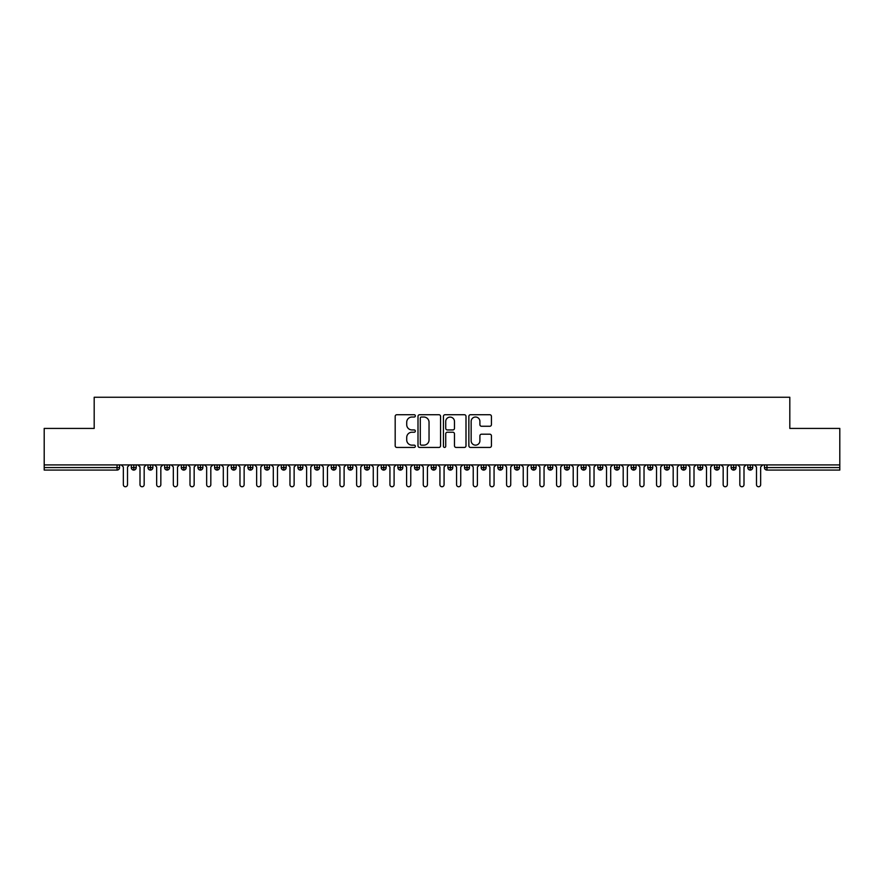 <?xml version="1.0" encoding="UTF-8"?>
<svg xmlns="http://www.w3.org/2000/svg" width="884" height="884" viewBox="0 0 884 884"><rect width="100%" height="100%" fill="white"/><g stroke="black" fill="none" stroke-linecap="round" stroke-linejoin="round"><path stroke-width="1.33" d="M415.347 415.878A1.149 1.149 0 0 0 414.198 414.729L396.817 414.729A1.635 1.635 0 0 0 395.181 416.364L395.181 445.801A1.635 1.635 0 0 0 396.817 447.437L414.198 447.437A1.149 1.149 0 0 0 415.347 446.298A1.149 1.149 0 0 0 414.198 445.149L411.944 445.149A5.238 5.238 0 0 1 406.717 439.923L406.717 437.469A5.238 5.238 0 0 1 411.944 432.232L414.198 432.232A1.149 1.149 0 0 0 415.347 431.083A1.149 1.149 0 0 0 414.198 429.944L411.944 429.944A5.238 5.238 0 0 1 406.717 424.707L406.717 422.254A5.238 5.238 0 0 1 411.944 417.027L414.198 417.027A1.149 1.149 0 0 0 415.347 415.878M489.791 426.265A1.635 1.635 0 0 0 491.427 424.629L491.427 416.364A1.635 1.635 0 0 0 489.791 414.729L470.498 414.729A1.635 1.635 0 0 0 468.863 416.364L468.863 445.801A1.635 1.635 0 0 0 470.498 447.437L489.791 447.437A1.635 1.635 0 0 0 491.427 445.801L491.427 435.834A1.635 1.635 0 0 0 489.791 434.199L481.537 434.199A1.635 1.635 0 0 0 479.901 435.834L479.901 440.773A4.376 4.376 0 0 1 475.526 445.149A4.376 4.376 0 0 1 471.15 440.773L471.15 421.392A4.376 4.376 0 0 1 475.526 417.027A4.376 4.376 0 0 1 479.901 421.392L479.901 424.629A1.635 1.635 0 0 0 481.537 426.265L489.791 426.265M44.2 464.907L839.8 464.907L839.8 428.42L789.81 428.42L789.81 397.259L94.19 397.259L94.19 428.42L44.2 428.42L44.2 467.581L117.053 467.581L117.053 464.907M440.563 416.364A1.635 1.635 0 0 0 438.928 414.729L419.635 414.729A1.635 1.635 0 0 0 417.999 416.364L417.999 445.801A1.635 1.635 0 0 0 419.635 447.437L438.928 447.437A1.635 1.635 0 0 0 440.563 445.801L440.563 416.364M445.072 414.729L464.365 414.729A1.635 1.635 0 0 1 466.001 416.364L466.001 445.801A1.635 1.635 0 0 1 464.365 447.437L456.111 447.437A1.635 1.635 0 0 1 454.475 445.801L454.475 433.867A1.635 1.635 0 0 0 452.84 432.232L447.359 432.232A1.635 1.635 0 0 0 445.724 433.867L445.724 446.298A1.149 1.149 0 0 1 444.575 447.437A1.149 1.149 0 0 1 443.437 446.298L443.437 416.364A1.635 1.635 0 0 1 445.072 414.729M119.55 467.581L117.053 467.581L117.053 470.078A2.497 2.497 0 0 0 119.55 467.581L119.55 464.907L119.55 467.581A2.497 2.497 0 0 1 117.053 470.078L44.2 470.078L44.2 467.581M839.8 464.907L839.8 470.078L766.947 470.078A2.497 2.497 0 0 1 764.45 467.581L764.45 464.907M133.793 464.907L133.793 470.078A2.497 2.497 0 0 1 131.296 467.581L131.296 464.907L131.296 467.581A2.497 2.497 0 0 0 133.793 470.078A2.497 2.497 0 0 0 136.213 467.581L136.213 464.907M150.457 464.907L150.457 470.078A2.497 2.497 0 0 1 147.959 467.581L147.959 464.907L147.959 467.581A2.497 2.497 0 0 0 150.457 470.078A2.497 2.497 0 0 0 152.877 467.581L152.877 464.907M167.12 464.907L167.12 470.078A2.497 2.497 0 0 1 164.623 467.581L164.623 464.907L164.623 467.581A2.497 2.497 0 0 0 167.12 470.078A2.497 2.497 0 0 0 169.54 467.581L169.54 464.907M183.784 464.907L183.784 470.078A2.497 2.497 0 0 1 181.286 467.581L181.286 464.907L181.286 467.581A2.497 2.497 0 0 0 183.784 470.078A2.497 2.497 0 0 0 186.204 467.581L186.204 464.907M200.447 464.907L200.447 470.078A2.497 2.497 0 0 1 197.95 467.581L197.95 464.907L197.95 467.581A2.497 2.497 0 0 0 200.447 470.078A2.497 2.497 0 0 0 202.867 467.581L202.867 464.907M217.11 464.907L217.11 470.078A2.497 2.497 0 0 1 214.613 467.581L214.613 464.907L214.613 467.581A2.497 2.497 0 0 0 217.11 470.078A2.497 2.497 0 0 0 219.519 467.581L219.519 464.907M233.774 464.907L233.774 470.078A2.497 2.497 0 0 1 231.265 467.581L231.265 464.907L231.265 467.581A2.497 2.497 0 0 0 233.774 470.078A2.497 2.497 0 0 0 236.183 467.581L236.183 464.907M250.426 464.907L250.426 470.078A2.497 2.497 0 0 1 247.929 467.581L247.929 464.907L247.929 467.581A2.497 2.497 0 0 0 250.426 470.078A2.497 2.497 0 0 0 252.846 467.581L252.846 464.907M267.09 464.907L267.09 470.078A2.497 2.497 0 0 1 264.592 467.581L264.592 464.907L264.592 467.581A2.497 2.497 0 0 0 267.09 470.078A2.497 2.497 0 0 0 269.51 467.581L269.51 464.907M283.753 464.907L283.753 470.078A2.497 2.497 0 0 1 281.256 467.581L281.256 464.907L281.256 467.581A2.497 2.497 0 0 0 283.753 470.078A2.497 2.497 0 0 0 286.173 467.581L286.173 464.907M300.416 464.907L300.416 470.078A2.497 2.497 0 0 1 297.919 467.581L297.919 464.907L297.919 467.581A2.497 2.497 0 0 0 300.416 470.078A2.497 2.497 0 0 0 302.836 467.581L302.836 464.907M317.08 464.907L317.08 470.078A2.497 2.497 0 0 1 314.582 467.581L314.582 464.907L314.582 467.581A2.497 2.497 0 0 0 317.08 470.078A2.497 2.497 0 0 0 319.5 467.581L319.5 464.907M333.743 464.907L333.743 470.078A2.497 2.497 0 0 1 331.246 467.581A2.497 2.497 0 0 0 333.743 470.078A2.497 2.497 0 0 1 331.246 467.581L331.246 464.907M336.152 464.907L336.152 467.581A2.497 2.497 0 0 1 333.743 470.078A2.497 2.497 0 0 0 336.152 467.581L331.246 467.581M350.407 470.078A2.497 2.497 0 0 1 347.898 467.581L347.898 464.907L347.898 467.581A2.497 2.497 0 0 0 350.407 470.078A2.497 2.497 0 0 0 352.815 467.581L352.815 464.907L352.815 467.581A2.497 2.497 0 0 1 350.407 470.078L350.407 467.581L352.815 467.581M367.059 464.907L367.059 470.078A2.497 2.497 0 0 1 364.562 467.581L364.562 464.907L364.562 467.581A2.497 2.497 0 0 0 367.059 470.078A2.497 2.497 0 0 0 369.479 467.581L369.479 464.907M383.722 464.907L383.722 470.078A2.497 2.497 0 0 1 381.225 467.581L381.225 464.907L381.225 467.581A2.497 2.497 0 0 0 383.722 470.078A2.497 2.497 0 0 0 386.142 467.581L386.142 464.907M400.386 464.907L400.386 467.581L397.888 467.581L397.888 464.907L397.888 467.581A2.497 2.497 0 0 0 400.386 470.078A2.497 2.497 0 0 0 402.806 467.581L402.806 464.907L402.806 467.581A2.497 2.497 0 0 1 400.386 470.078A2.497 2.497 0 0 1 397.888 467.581A2.497 2.497 0 0 0 400.386 470.078L400.386 467.581L402.806 467.581M417.049 464.907L417.049 470.078A2.497 2.497 0 0 1 414.552 467.581L414.552 464.907L414.552 467.581A2.497 2.497 0 0 0 417.049 470.078A2.497 2.497 0 0 0 419.469 467.581L419.469 464.907M433.712 464.907L433.712 470.078A2.497 2.497 0 0 1 431.215 467.581L431.215 464.907L431.215 467.581A2.497 2.497 0 0 0 433.712 470.078A2.497 2.497 0 0 0 436.121 467.581L436.121 464.907M450.376 464.907L450.376 470.078A2.497 2.497 0 0 1 447.879 467.581L447.879 464.907L447.879 467.581A2.497 2.497 0 0 0 450.376 470.078A2.497 2.497 0 0 0 452.785 467.581L452.785 464.907M467.039 464.907L467.039 470.078A2.497 2.497 0 0 1 464.531 467.581L464.531 464.907M469.448 464.907L469.448 467.581A2.497 2.497 0 0 1 467.039 470.078A2.497 2.497 0 0 0 469.448 467.581L464.531 467.581A2.497 2.497 0 0 0 467.039 470.078M483.692 470.078A2.497 2.497 0 0 1 481.194 467.581L481.194 464.907L481.194 467.581A2.497 2.497 0 0 0 483.692 470.078A2.497 2.497 0 0 0 486.112 467.581L486.112 464.907L486.112 467.581A2.497 2.497 0 0 1 483.692 470.078L483.692 467.581L486.112 467.581M500.355 464.907L500.355 470.078A2.497 2.497 0 0 1 497.858 467.581L497.858 464.907M502.775 464.907L502.775 467.581A2.497 2.497 0 0 1 500.355 470.078A2.497 2.497 0 0 0 502.775 467.581L497.858 467.581A2.497 2.497 0 0 0 500.355 470.078M517.018 464.907L517.018 470.078A2.497 2.497 0 0 1 514.521 467.581L514.521 464.907M519.438 464.907L519.438 467.581L519.438 464.907M533.682 464.907L533.682 470.078A2.497 2.497 0 0 1 531.185 467.581A2.497 2.497 0 0 0 533.682 470.078A2.497 2.497 0 0 1 531.185 467.581L531.185 464.907M536.102 464.907L536.102 467.581L536.102 464.907M550.345 464.907L550.345 470.078A2.497 2.497 0 0 1 547.848 467.581L547.848 464.907M552.754 464.907L552.754 467.581L552.754 464.907M567.009 464.907L567.009 470.078A2.497 2.497 0 0 1 564.5 467.581L564.5 464.907M569.418 464.907L569.418 467.581A2.497 2.497 0 0 1 567.009 470.078A2.497 2.497 0 0 0 569.418 467.581L564.5 467.581A2.497 2.497 0 0 0 567.009 470.078M583.672 464.907L583.672 470.078A2.497 2.497 0 0 1 581.164 467.581L581.164 464.907M586.081 464.907L586.081 467.581L586.081 464.907M600.324 464.907L600.324 470.078A2.497 2.497 0 0 1 597.827 467.581L597.827 464.907M602.744 464.907L602.744 467.581L602.744 464.907M616.988 464.907L616.988 470.078A2.497 2.497 0 0 1 614.49 467.581L614.49 464.907M619.408 464.907L619.408 467.581L619.408 464.907M633.651 464.907L633.651 470.078A2.497 2.497 0 0 1 631.154 467.581L631.154 464.907M636.071 464.907L636.071 467.581A2.497 2.497 0 0 1 633.651 470.078A2.497 2.497 0 0 0 636.071 467.581L631.154 467.581A2.497 2.497 0 0 0 633.651 470.078M650.315 464.907L650.315 470.078A2.497 2.497 0 0 1 647.817 467.581L647.817 464.907L647.817 467.581A2.497 2.497 0 0 0 650.315 470.078A2.497 2.497 0 0 0 652.735 467.581L652.735 464.907M666.978 464.907L666.978 470.078A2.497 2.497 0 0 1 664.481 467.581L664.481 464.907M669.387 464.907L669.387 467.581L669.387 464.907M683.641 464.907L683.641 470.078A2.497 2.497 0 0 1 681.133 467.581A2.497 2.497 0 0 0 683.641 470.078A2.497 2.497 0 0 1 681.133 467.581L681.133 464.907M686.05 464.907L686.05 467.581L686.05 464.907M700.294 464.907L700.294 470.078A2.497 2.497 0 0 1 697.796 467.581L697.796 464.907L697.796 467.581A2.497 2.497 0 0 0 700.294 470.078A2.497 2.497 0 0 0 702.714 467.581L702.714 464.907M716.957 464.907L716.957 470.078A2.497 2.497 0 0 1 714.46 467.581A2.497 2.497 0 0 0 716.957 470.078A2.497 2.497 0 0 1 714.46 467.581L714.46 464.907M719.377 464.907L719.377 467.581A2.497 2.497 0 0 1 716.957 470.078A2.497 2.497 0 0 0 719.377 467.581L714.46 467.581M733.621 464.907L733.621 470.078A2.497 2.497 0 0 1 731.123 467.581L731.123 464.907L731.123 467.581A2.497 2.497 0 0 0 733.621 470.078A2.497 2.497 0 0 0 736.041 467.581L736.041 464.907M750.284 464.907L750.284 470.078A2.497 2.497 0 0 1 747.787 467.581L747.787 464.907M752.704 464.907L752.704 467.581L752.704 464.907M350.407 464.907L350.407 467.581L347.898 467.581M483.692 464.907L483.692 467.581L481.194 467.581M517.018 470.078A2.497 2.497 0 0 0 519.438 467.581A2.497 2.497 0 0 1 517.018 470.078A2.497 2.497 0 0 1 514.521 467.581L519.438 467.581M533.682 470.078A2.497 2.497 0 0 0 536.102 467.581A2.497 2.497 0 0 1 533.682 470.078M550.345 470.078A2.497 2.497 0 0 0 552.754 467.581A2.497 2.497 0 0 1 550.345 470.078A2.497 2.497 0 0 1 547.848 467.581L552.754 467.581M583.672 470.078A2.497 2.497 0 0 0 586.081 467.581A2.497 2.497 0 0 1 583.672 470.078A2.497 2.497 0 0 1 581.164 467.581L586.081 467.581M600.324 470.078A2.497 2.497 0 0 0 602.744 467.581A2.497 2.497 0 0 1 600.324 470.078A2.497 2.497 0 0 1 597.827 467.581L602.744 467.581M616.988 470.078A2.497 2.497 0 0 0 619.408 467.581A2.497 2.497 0 0 1 616.988 470.078A2.497 2.497 0 0 1 614.49 467.581L619.408 467.581M666.978 470.078A2.497 2.497 0 0 0 669.387 467.581A2.497 2.497 0 0 1 666.978 470.078A2.497 2.497 0 0 1 664.481 467.581L669.387 467.581M683.641 470.078A2.497 2.497 0 0 0 686.05 467.581A2.497 2.497 0 0 1 683.641 470.078M766.947 470.078A2.497 2.497 0 0 1 764.45 467.581A2.497 2.497 0 0 0 766.947 470.078L766.947 467.581L839.8 467.581M750.284 470.078A2.497 2.497 0 0 0 752.704 467.581A2.497 2.497 0 0 1 750.284 470.078A2.497 2.497 0 0 1 747.787 467.581L752.704 467.581M421.436 417.027A1.149 1.149 0 0 0 420.287 418.165L420.287 444.011A1.149 1.149 0 0 0 421.436 445.149L423.801 445.149A5.238 5.238 0 0 0 429.038 439.923L429.038 422.254A5.238 5.238 0 0 0 423.801 417.027L421.436 417.027M454.475 421.48A4.376 4.376 0 0 0 450.1 417.104A4.376 4.376 0 0 0 445.724 421.48L445.724 428.309A1.635 1.635 0 0 0 447.359 429.944L452.84 429.944A1.635 1.635 0 0 0 454.475 428.309L454.475 421.48M123.34 484.653L123.34 466.995L123.34 484.653A2.077 2.077 0 0 0 125.429 486.741A2.077 2.077 0 0 0 127.506 484.653L127.506 466.995L127.506 484.653M129.594 464.907L127.506 466.995M123.34 466.995L121.263 464.907M140.004 484.653L140.004 466.995L140.004 484.653A2.077 2.077 0 0 0 142.092 486.741A2.077 2.077 0 0 0 144.169 484.653L144.169 466.995L144.169 484.653M156.667 484.653L156.667 466.995L156.667 484.653A2.077 2.077 0 0 0 158.744 486.741A2.077 2.077 0 0 0 160.833 484.653L160.833 466.995L160.833 484.653M173.33 484.653L173.33 466.995L173.33 484.653A2.077 2.077 0 0 0 175.408 486.741A2.077 2.077 0 0 0 177.496 484.653L177.496 466.995L177.496 484.653M189.994 484.653L189.994 466.995L189.994 484.653A2.077 2.077 0 0 0 192.071 486.741A2.077 2.077 0 0 0 194.16 484.653L194.16 466.995L194.16 484.653M146.258 464.907L144.169 466.995M140.004 466.995L137.926 464.907M162.91 464.907L160.833 466.995M156.667 466.995L154.59 464.907M179.574 464.907L177.496 466.995M173.33 466.995L171.242 464.907M196.237 464.907L194.16 466.995M189.994 466.995L187.905 464.907M206.657 484.653L206.657 466.995L206.657 484.653A2.077 2.077 0 0 0 208.734 486.741A2.077 2.077 0 0 0 210.823 484.653L210.823 466.995L210.823 484.653M212.9 464.907L210.823 466.995M206.657 466.995L204.569 464.907M223.309 484.653L223.309 466.995L223.309 484.653A2.077 2.077 0 0 0 225.398 486.741A2.077 2.077 0 0 0 227.475 484.653L227.475 466.995L227.475 484.653M239.973 484.653L239.973 466.995L239.973 484.653A2.077 2.077 0 0 0 242.061 486.741A2.077 2.077 0 0 0 244.139 484.653L244.139 466.995L244.139 484.653M256.636 484.653L256.636 466.995L256.636 484.653A2.077 2.077 0 0 0 258.725 486.741A2.077 2.077 0 0 0 260.802 484.653L260.802 466.995L260.802 484.653M273.3 484.653L273.3 466.995L273.3 484.653A2.077 2.077 0 0 0 275.377 486.741A2.077 2.077 0 0 0 277.465 484.653L277.465 466.995L277.465 484.653M229.564 464.907L227.475 466.995M223.309 466.995L221.232 464.907M246.227 464.907L244.139 466.995M239.973 466.995L237.895 464.907M262.891 464.907L260.802 466.995M256.636 466.995L254.559 464.907M279.543 464.907L277.465 466.995M273.3 466.995L271.222 464.907M289.963 484.653L289.963 466.995L289.963 484.653A2.077 2.077 0 0 0 292.04 486.741A2.077 2.077 0 0 0 294.129 484.653L294.129 466.995L294.129 484.653M306.626 484.653L306.626 466.995L306.626 484.653A2.077 2.077 0 0 0 308.704 486.741A2.077 2.077 0 0 0 310.792 484.653L310.792 466.995L310.792 484.653M323.29 484.653L323.29 466.995L323.29 484.653A2.077 2.077 0 0 0 325.367 486.741A2.077 2.077 0 0 0 327.456 484.653L327.456 466.995L327.456 484.653M339.942 484.653L339.942 466.995L339.942 484.653A2.077 2.077 0 0 0 342.031 486.741A2.077 2.077 0 0 0 344.108 484.653L344.108 466.995L344.108 484.653M356.606 484.653L356.606 466.995L356.606 484.653A2.077 2.077 0 0 0 358.694 486.741A2.077 2.077 0 0 0 360.771 484.653L360.771 466.995L360.771 484.653M296.206 464.907L294.129 466.995M289.963 466.995L287.875 464.907M312.87 464.907L310.792 466.995M306.626 466.995L304.538 464.907M329.533 464.907L327.456 466.995M323.29 466.995L321.201 464.907M346.197 464.907L344.108 466.995M339.942 466.995L337.865 464.907M362.86 464.907L360.771 466.995M356.606 466.995L354.528 464.907M373.269 484.653L373.269 466.995L373.269 484.653A2.077 2.077 0 0 0 375.357 486.741A2.077 2.077 0 0 0 377.435 484.653L377.435 466.995L377.435 484.653M379.523 464.907L377.435 466.995M373.269 466.995L371.192 464.907M389.932 484.653L389.932 466.995L389.932 484.653A2.077 2.077 0 0 0 392.01 486.741A2.077 2.077 0 0 0 394.098 484.653L394.098 466.995L394.098 484.653M396.176 464.907L394.098 466.995M389.932 466.995L387.844 464.907M406.596 484.653L406.596 466.995L406.596 484.653A2.077 2.077 0 0 0 408.673 486.741A2.077 2.077 0 0 0 410.762 484.653L410.762 466.995L410.762 484.653M412.839 464.907L410.762 466.995M406.596 466.995L404.507 464.907M423.259 484.653L423.259 466.995L423.259 484.653A2.077 2.077 0 0 0 425.337 486.741A2.077 2.077 0 0 0 427.425 484.653L427.425 466.995L427.425 484.653M429.502 464.907L427.425 466.995M423.259 466.995L421.171 464.907M439.923 484.653L439.923 466.995L439.923 484.653A2.077 2.077 0 0 0 442 486.741A2.077 2.077 0 0 0 444.077 484.653L444.077 466.995L444.077 484.653M446.166 464.907L444.077 466.995M439.923 466.995L437.834 464.907M456.575 484.653L456.575 466.995L456.575 484.653A2.077 2.077 0 0 0 458.663 486.741A2.077 2.077 0 0 0 460.741 484.653L460.741 466.995L460.741 484.653M462.829 464.907L460.741 466.995M456.575 466.995L454.498 464.907M473.238 484.653L473.238 466.995L473.238 484.653A2.077 2.077 0 0 0 475.327 486.741A2.077 2.077 0 0 0 477.404 484.653L477.404 466.995L477.404 484.653M479.493 464.907L477.404 466.995M473.238 466.995L471.161 464.907M489.902 484.653L489.902 466.995L489.902 484.653A2.077 2.077 0 0 0 491.99 486.741A2.077 2.077 0 0 0 494.068 484.653L494.068 466.995L494.068 484.653M496.156 464.907L494.068 466.995M489.902 466.995L487.824 464.907M506.565 484.653L506.565 466.995L506.565 484.653A2.077 2.077 0 0 0 508.643 486.741A2.077 2.077 0 0 0 510.731 484.653L510.731 466.995L510.731 484.653M512.808 464.907L510.731 466.995M506.565 466.995L504.477 464.907M523.229 484.653L523.229 466.995L523.229 484.653A2.077 2.077 0 0 0 525.306 486.741A2.077 2.077 0 0 0 527.394 484.653L527.394 466.995L527.394 484.653M529.472 464.907L527.394 466.995M523.229 466.995L521.14 464.907M539.892 484.653L539.892 466.995L539.892 484.653A2.077 2.077 0 0 0 541.969 486.741A2.077 2.077 0 0 0 544.058 484.653L544.058 466.995L544.058 484.653M546.135 464.907L544.058 466.995M539.892 466.995L537.803 464.907M556.544 484.653L556.544 466.995L556.544 484.653A2.077 2.077 0 0 0 558.633 486.741A2.077 2.077 0 0 0 560.71 484.653L560.71 466.995L560.71 484.653M562.799 464.907L560.71 466.995M556.544 466.995L554.467 464.907M573.208 484.653L573.208 466.995L573.208 484.653A2.077 2.077 0 0 0 575.296 486.741A2.077 2.077 0 0 0 577.374 484.653L577.374 466.995L577.374 484.653M579.462 464.907L577.374 466.995M573.208 466.995L571.13 464.907M589.871 484.653L589.871 466.995L589.871 484.653A2.077 2.077 0 0 0 591.96 486.741A2.077 2.077 0 0 0 594.037 484.653L594.037 466.995L594.037 484.653M596.125 464.907L594.037 466.995M589.871 466.995L587.794 464.907M606.534 484.653L606.534 466.995L606.534 484.653A2.077 2.077 0 0 0 608.623 486.741A2.077 2.077 0 0 0 610.7 484.653L610.7 466.995L610.7 484.653M612.778 464.907L610.7 466.995M606.534 466.995L604.457 464.907M623.198 484.653L623.198 466.995L623.198 484.653A2.077 2.077 0 0 0 625.275 486.741A2.077 2.077 0 0 0 627.364 484.653L627.364 466.995L627.364 484.653M629.441 464.907L627.364 466.995M623.198 466.995L621.109 464.907M639.861 484.653L639.861 466.995L639.861 484.653A2.077 2.077 0 0 0 641.939 486.741A2.077 2.077 0 0 0 644.027 484.653L644.027 466.995L644.027 484.653M646.105 464.907L644.027 466.995M639.861 466.995L637.773 464.907M656.525 484.653L656.525 466.995L656.525 484.653A2.077 2.077 0 0 0 658.602 486.741A2.077 2.077 0 0 0 660.691 484.653L660.691 466.995L660.691 484.653M662.768 464.907L660.691 466.995M656.525 466.995L654.436 464.907M673.177 484.653L673.177 466.995L673.177 484.653A2.077 2.077 0 0 0 675.265 486.741A2.077 2.077 0 0 0 677.343 484.653L677.343 466.995L677.343 484.653M679.431 464.907L677.343 466.995M673.177 466.995L671.1 464.907M689.84 484.653L689.84 466.995L689.84 484.653A2.077 2.077 0 0 0 691.929 486.741A2.077 2.077 0 0 0 694.006 484.653L694.006 466.995L694.006 484.653M696.095 464.907L694.006 466.995M689.84 466.995L687.763 464.907M706.504 484.653L706.504 466.995L706.504 484.653A2.077 2.077 0 0 0 708.592 486.741A2.077 2.077 0 0 0 710.67 484.653L710.67 466.995L710.67 484.653M712.758 464.907L710.67 466.995M706.504 466.995L704.426 464.907M723.167 484.653L723.167 466.995L723.167 484.653A2.077 2.077 0 0 0 725.256 486.741A2.077 2.077 0 0 0 727.333 484.653L727.333 466.995L727.333 484.653M729.411 464.907L727.333 466.995M723.167 466.995L721.09 464.907M739.831 484.653L739.831 466.995L739.831 484.653A2.077 2.077 0 0 0 741.908 486.741A2.077 2.077 0 0 0 743.996 484.653L743.996 466.995L743.996 484.653M746.074 464.907L743.996 466.995M739.831 466.995L737.742 464.907M756.494 484.653L756.494 466.995L756.494 484.653A2.077 2.077 0 0 0 758.571 486.741A2.077 2.077 0 0 0 760.66 484.653L760.66 466.995L760.66 484.653M762.737 464.907L760.66 466.995M756.494 466.995L754.406 464.907M766.947 464.907L766.947 467.581L764.45 467.581M131.296 467.581A2.497 2.497 0 0 0 133.793 470.078A2.497 2.497 0 0 0 136.213 467.581L131.296 467.581M147.959 467.581A2.497 2.497 0 0 0 150.457 470.078A2.497 2.497 0 0 0 152.877 467.581L147.959 467.581M164.623 467.581A2.497 2.497 0 0 0 167.12 470.078A2.497 2.497 0 0 0 169.54 467.581L164.623 467.581M181.286 467.581A2.497 2.497 0 0 0 183.784 470.078A2.497 2.497 0 0 0 186.204 467.581L181.286 467.581M197.95 467.581A2.497 2.497 0 0 0 200.447 470.078A2.497 2.497 0 0 0 202.867 467.581L197.95 467.581M214.613 467.581L219.519 467.581A2.497 2.497 0 0 1 217.11 470.078M231.265 467.581A2.497 2.497 0 0 0 233.774 470.078A2.497 2.497 0 0 0 236.183 467.581L231.265 467.581M247.929 467.581L252.846 467.581A2.497 2.497 0 0 1 250.426 470.078M264.592 467.581A2.497 2.497 0 0 0 267.09 470.078A2.497 2.497 0 0 0 269.51 467.581L264.592 467.581M281.256 467.581A2.497 2.497 0 0 0 283.753 470.078A2.497 2.497 0 0 0 286.173 467.581L281.256 467.581M297.919 467.581A2.497 2.497 0 0 0 300.416 470.078A2.497 2.497 0 0 0 302.836 467.581L297.919 467.581M314.582 467.581A2.497 2.497 0 0 0 317.08 470.078A2.497 2.497 0 0 0 319.5 467.581L314.582 467.581M364.562 467.581L369.479 467.581A2.497 2.497 0 0 1 367.059 470.078M381.225 467.581A2.497 2.497 0 0 0 383.722 470.078A2.497 2.497 0 0 0 386.142 467.581L381.225 467.581M414.552 467.581L419.469 467.581A2.497 2.497 0 0 1 417.049 470.078M431.215 467.581A2.497 2.497 0 0 0 433.712 470.078A2.497 2.497 0 0 0 436.121 467.581L431.215 467.581M447.879 467.581L452.785 467.581A2.497 2.497 0 0 1 450.376 470.078M531.185 467.581L536.102 467.581M647.817 467.581L652.735 467.581A2.497 2.497 0 0 1 650.315 470.078M681.133 467.581L686.05 467.581M697.796 467.581A2.497 2.497 0 0 0 700.294 470.078A2.497 2.497 0 0 0 702.714 467.581L697.796 467.581M731.123 467.581L736.041 467.581A2.497 2.497 0 0 1 733.621 470.078"/></g></svg>
